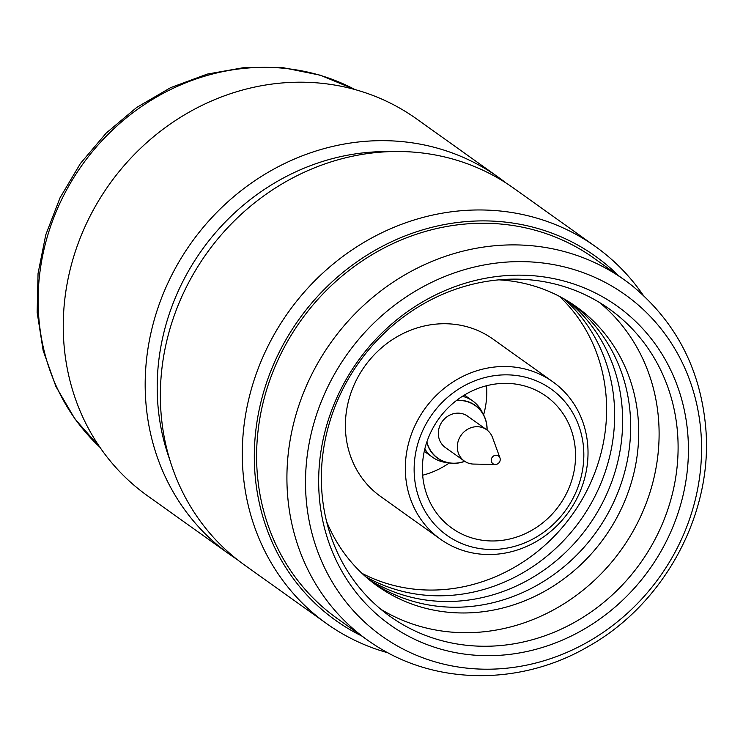 <?xml version="1.0" encoding="UTF-8"?>
<svg xmlns="http://www.w3.org/2000/svg" width="743" height="743" viewBox="0 0 743 743"><rect width="100%" height="100%" fill="white"/><g stroke="black" fill="none" stroke-linecap="round" stroke-linejoin="round"><path stroke-width="1.11" d="M486.507 385.747A81.061 74.198 -54.5 0 1 486.581 386.657A81.061 74.198 -54.5 0 1 483.6 414.882M449.264 462.991A81.061 74.198 -54.5 0 1 422.656 475.214M575.37 450.026A81.061 74.198 -54.5 0 1 535.006 528.366A81.061 74.198 -54.5 0 1 451.893 528.143A81.061 74.198 -54.5 0 1 438.584 419.061A81.061 74.198 -54.5 0 1 546.059 396.186A81.061 74.198 -54.5 0 1 575.37 450.026M464.756 461.347A32.46 29.711 -54.5 0 1 449.506 463.028L445.308 462.387A34.577 31.652 -54.5 0 1 432.593 457.261A34.577 31.652 -54.5 0 1 424.801 448.976M462.397 396.307A34.577 31.652 -54.5 0 1 472.762 400.979A34.577 31.652 -54.5 0 1 481.743 411.334L483.712 415.096A32.46 29.711 -54.5 0 1 487.018 426.937A32.46 29.711 -54.5 0 1 487.083 430.067M449.506 463.028A32.46 29.711 -54.5 0 1 426.751 442.252M456.666 400.328A32.46 29.711 -54.5 0 1 483.712 415.096M456.351 400.579A32.283 29.553 -54.5 0 1 486.906 427.002A32.283 29.553 -54.5 0 1 486.971 429.983M464.644 461.273A32.283 29.553 -54.5 0 1 426.881 441.871M495.293 464.477L473.644 464.078A19.225 17.6 -54.5 0 1 464.31 461.041L445.317 447.481A19.225 17.6 -54.5 0 1 442.159 421.615A19.225 17.6 -54.5 0 1 467.653 416.191L486.646 429.742A19.225 17.6 -54.5 0 1 492.553 437.581L499.965 457.92A4.755 4.347 -54.5 0 1 495.293 464.477A4.755 4.347 -54.5 0 1 494.81 455.431A4.755 4.347 -54.5 0 1 499.965 457.92M464.31 461.041A19.225 17.6 -54.5 0 1 461.152 435.166A19.225 17.6 -54.5 0 1 486.646 429.742M583.617 448.707A89.81 82.213 -54.5 0 1 461.886 543.607A89.81 82.213 -54.5 0 1 451.438 394.171A89.81 82.213 -54.5 0 1 583.617 448.707M587.797 446.032A96.692 88.519 -54.5 0 1 539.659 539.492A96.692 88.519 -54.5 0 1 440.506 539.223A96.692 88.519 -54.5 0 1 424.624 409.096A96.692 88.519 -54.5 0 1 552.848 381.809A96.692 88.519 -54.5 0 1 587.797 446.032M440.506 539.223L380.574 496.454A96.692 88.519 -54.5 0 1 364.692 366.327A96.692 88.519 -54.5 0 1 492.915 339.04L552.848 381.809M559.488 296.401A171.438 156.94 -54.5 0 1 606.204 397.709A171.438 156.94 -54.5 0 1 529.703 557.445A171.438 156.94 -54.5 0 1 361.897 573.28M563.853 298.779A171.438 156.94 -54.5 0 1 614.247 403.449A171.438 156.94 -54.5 0 1 535.545 564.726A171.438 156.94 -54.5 0 1 365.565 576.633M568.098 301.286A171.438 156.94 -54.5 0 1 622.235 409.152A171.438 156.94 -54.5 0 1 541.341 571.934A171.438 156.94 -54.5 0 1 369.317 579.828M572.268 303.952A171.438 156.94 -54.5 0 1 630.268 414.882A171.438 156.94 -54.5 0 1 547.164 579.15A171.438 156.94 -54.5 0 1 373.19 582.902M498.887 279.851A171.438 156.94 -54.5 0 1 638.311 420.622A171.438 156.94 -54.5 0 1 513.255 604.988A171.438 156.94 -54.5 0 1 326.539 521.345M599.657 302.596A188.796 172.831 -54.5 0 1 658.66 420.872A188.796 172.831 -54.5 0 1 569.937 599.898A188.796 172.831 -54.5 0 1 380.815 609.251M677.653 434.423A188.796 172.831 -54.5 0 1 583.654 616.904A188.796 172.831 -54.5 0 1 390.056 616.374A188.796 172.831 -54.5 0 1 359.055 362.305A188.796 172.831 -54.5 0 1 609.399 309.023A188.796 172.831 -54.5 0 1 677.653 434.423M687.953 436.113A195.678 179.128 -54.5 0 1 422.711 642.871A195.678 179.128 -54.5 0 1 399.948 317.27A195.678 179.128 -54.5 0 1 687.953 436.113M701.067 434.023A209.6 191.87 -54.5 0 1 416.962 655.493A209.6 191.87 -54.5 0 1 392.573 306.729A209.6 191.87 -54.5 0 1 701.067 434.023M376.785 646.317A221.219 202.505 -54.5 0 1 367.413 640.048A221.219 202.505 -54.5 0 1 331.081 342.347A221.219 202.505 -54.5 0 1 624.426 279.916A221.219 202.505 -54.5 0 1 633.398 286.742C676.817 323.159 700.965 370.618 705.85 429.12C712.843 514.574 663.815 604.644 587.629 646.865C521.632 685.25 437.971 685.418 376.785 646.317M367.413 640.048L337.099 618.408A221.219 202.505 -54.5 0 1 300.766 320.707A221.219 202.505 -54.5 0 1 594.112 258.276L624.426 279.916M361.637 635.924A223.662 204.743 -54.5 0 1 298.955 319.416A223.662 204.743 -54.5 0 1 618.65 275.792M388.069 652.846A231.547 211.959 -54.5 0 1 326.539 623.563A231.547 211.959 -54.5 0 1 288.516 311.967A231.547 211.959 -54.5 0 1 595.552 246.62A231.547 211.959 -54.5 0 1 643.252 295.287M326.539 623.563L244.614 565.098A231.547 211.959 -54.5 0 1 206.591 253.493A231.547 211.959 -54.5 0 1 513.627 188.155L595.552 246.62M169.887 460.075A223.662 204.743 -54.5 0 1 390.019 151.628M237.156 559.498A231.547 211.959 -54.5 0 1 229.429 554.259A231.547 211.959 -54.5 0 1 191.406 242.664A231.547 211.959 -54.5 0 1 498.442 177.317A231.547 211.959 -54.5 0 1 505.909 182.917M229.429 554.259L147.504 495.795A231.547 211.959 -54.5 0 1 109.481 184.19A231.547 211.959 -54.5 0 1 416.517 118.852L498.442 177.317M99.776 447.082A221.219 202.505 -54.5 0 1 82.297 164.797A221.219 202.505 -54.5 0 1 354.931 89.55M472.762 400.979L464.431 395.035M432.593 457.261L424.262 451.317M99.803 447.128L74.969 419.033L55.883 386.462L43.15 350.529L37.15 312.45L38.051 273.452L45.778 234.807L60.062 197.749L80.43 163.469L106.23 133.053L136.628 107.503L170.658 87.628L207.251 74.096L245.218 67.381L283.334 67.743L320.344 75.21L354.987 89.569"/></g></svg>
